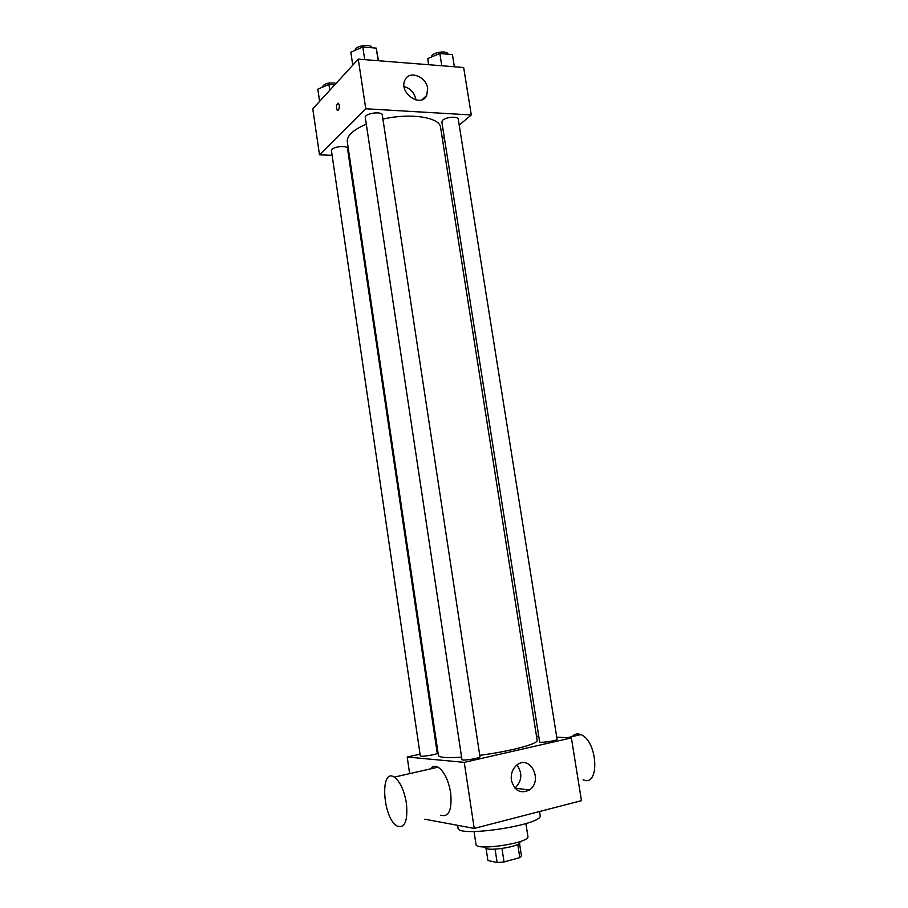 <?xml version="1.0" encoding="UTF-8"?>
<svg xmlns="http://www.w3.org/2000/svg" width="908" height="908" viewBox="0 0 908 908"><rect width="100%" height="100%" fill="white"/><g stroke="black" fill="none" stroke-linecap="round" stroke-linejoin="round"><path stroke-width="1.36" d="M517.764 844.372L519.807 857.606L504.031 861.976L497.141 862.6L487.902 860.489L486.064 848.333M519.807 857.606L521.453 855.869L519.49 843.192M519.841 841.659L519.932 842.204C521.567 846.551 485.054 852.135 485.315 847.505L485.224 846.948M501.976 848.526L504.031 861.976M495.098 849.184L497.141 862.6M525.902 823.59L527.9 836.484C530.431 842.874 475.497 851.273 475.996 844.429L474.044 831.524M539.511 811.525L540.124 815.429C544.21 824.691 456.906 838.05 458.041 827.982L457.643 825.327M556.74 737.16L571.382 737.898L581.46 800.663L474.226 828.425L424.796 819.198M516.663 788.382L516.89 789.881M571.382 737.898L464.26 762.357L407.204 757.022L409.621 773.627M407.204 757.022L420.052 754.185M436.839 750.485L437.656 750.303M557.081 739.305C557.75 740.644 539.42 743.334 539.647 741.859L441.844 121.922L442.786 120.14C446.18 116.882 458.188 116.099 458.245 119.118L557.081 739.305M420.302 755.865C420.064 757.261 437.872 754.435 437.236 753.175L347.492 148.481C347.355 144.713 330.467 147.005 331.431 150.671L420.302 755.865M536.492 736.138L538.762 736.252M479.969 756.773C480.661 758.214 461.718 761.154 461.945 759.565L365.3 117.541C364.233 113.421 382.098 110.787 382.291 115.032L479.969 756.773M382.915 119.107C410.564 112.649 439.983 117.302 440.584 127.449L537.15 740.326C538.762 743.765 509.558 751.552 479.742 755.308M461.593 757.159C446.872 758.101 439.143 757.533 438.416 755.433L347.287 141.727C346.788 135.678 353.121 129.833 366.299 124.192M511.386 780.233C510.671 773.82 512.532 768.747 516.947 765.013C530.17 754.196 543.427 780.744 529.432 789.949C520.613 794.148 514.598 790.902 511.386 780.233M464.26 762.357L474.226 828.425M430.54 768.86C432.549 766.17 435.046 765.592 438.031 767.158C444.114 771.301 448.314 779.813 450.663 792.695C452.161 809.959 448.87 817.472 440.8 815.214M514.961 788.099C522.032 781.062 522.69 773.366 516.936 765.024M572.199 736.581C574.548 733.936 577.409 733.289 580.779 734.617C597.793 740.542 600.143 787.894 583.072 779.745M406.432 803.33C404.128 790.176 400.065 781.447 394.254 777.135C379.623 767.362 382.722 818.517 397.182 826.087C404.877 828.516 407.964 820.934 406.432 803.33M459.198 125.077L471.286 114.964L365.765 108.778L319.491 154.837L332.112 155.325M348.604 155.96L349.41 155.983M442.423 139.094L444.307 137.517M471.286 114.964L463.659 67.498L358.274 59.134L312.783 108.858L319.491 154.837M358.274 59.134L365.765 108.778M427.645 88.428L426.715 95.431C420.949 108.506 398.294 92.571 404.979 79.995C409.133 69.973 426.329 76.488 427.645 88.428M338.355 110.311L337.333 110.47C335.835 106.679 336.176 104.261 338.366 103.194C339.671 105.373 339.671 107.746 338.355 110.311L337.333 110.47C335.835 106.679 336.187 104.261 338.366 103.194M404.083 86.51C410.416 88.405 414.354 92.707 415.864 99.415L415.943 99.971M454.375 66.761L452.422 54.582L439.847 53.515L427.804 58.543L428.497 64.706M427.804 58.543L428.78 64.729M439.847 53.515L441.787 65.762M431.595 56.966C430.778 52.641 447.531 49.804 447.894 54.196M378.511 60.734L376.252 48.124L362.814 46.989L350.829 52.233L352.769 65.149M376.252 48.124L378.171 60.711M362.814 46.989L364.721 59.644M355.187 50.326C354.563 45.854 371.088 43.357 372.03 47.772M334.746 84.841L328.923 84.455L317.823 89.177L319.616 101.39M328.923 84.455L329.786 90.278M322.124 87.35L322.113 87.247C324.111 83.513 328.775 82.208 336.13 83.332M529.432 789.949L515.029 788.189M580.779 734.617L567.318 737.693M394.254 777.135L438.031 767.158M422.152 99.642L426.715 95.431"/></g></svg>
